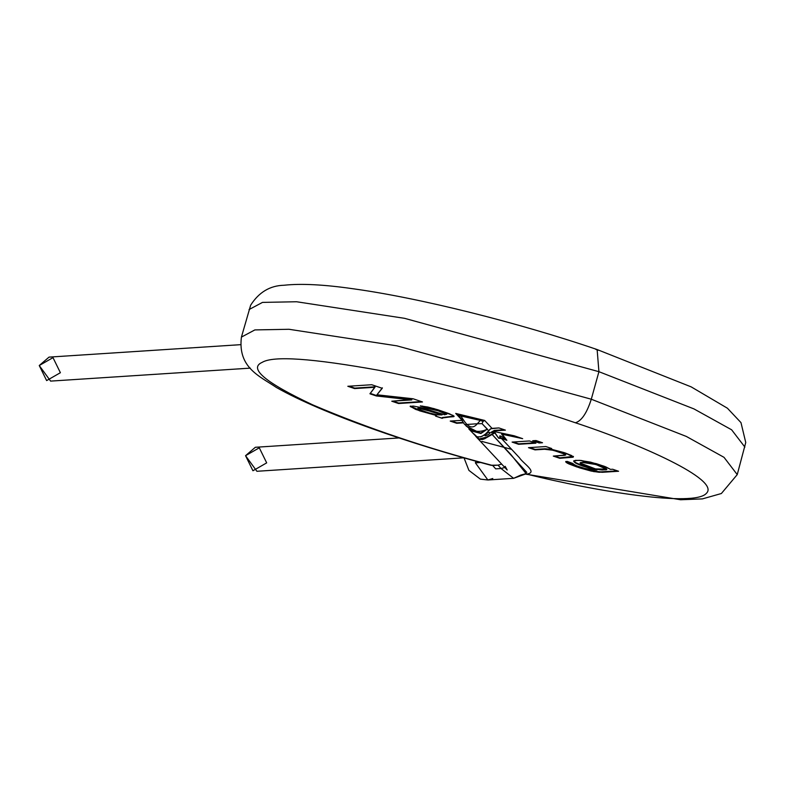 <?xml version="1.0" encoding="UTF-8"?>
<svg xmlns="http://www.w3.org/2000/svg" width="785" height="785" viewBox="0 0 785 785"><rect width="100%" height="100%" fill="white"/><g stroke="black" fill="none" stroke-linecap="round" stroke-linejoin="round"><path stroke-width="1.18" d="M479.37 439.306L476.829 436.745L479.37 439.306L483.383 439.227L486.474 437.157L479.606 438.884L486.582 437.608L494.786 432.447L498.661 438.236L494.786 432.447L498.661 438.236L494.815 432.918L484.63 438.746L482.186 439.502L479.37 439.306M464.808 424.597L477.329 423.763C473.09 428.875 468.596 427.776 463.837 420.485L460.54 415.608L455.722 413.42L458.695 415.51L460.54 415.608L463.837 420.485L460.844 418.493L463.837 420.485C468.596 427.776 473.09 428.875 477.329 423.763L480.332 420.407L484.63 420.436L492.038 428.384L498.907 427.933L505.403 430.141L494.354 430.857L495.178 431.74L514.244 435.803L522.673 438.668L501.595 434.115L506.884 440.326L501.478 438.481L506.884 440.326L501.733 433.654L522.673 438.668L514.244 435.803L495.178 431.74L491.341 432.672L494.354 430.857L505.403 430.141L498.907 427.933L490.802 428.747L484.541 434.939L480.479 436.911L476.927 436.784L473.806 433.752M506.286 439.62L503.97 438.844L506.286 439.62M501.546 438.04L498.524 437.795L501.546 438.04M504.284 429.758L494.422 430.386L504.284 429.758M501.733 433.654L518.748 437.333M491.096 432.28L494.422 430.386M486.474 437.157L494.786 432.447M60.386 372.708L46.639 380.588L39.25 365.525L52.997 357.646L60.386 372.708M240.377 344.684L49.043 357.116L39.25 365.525L50.603 381.108L250.307 368.126M266.684 462.875L252.937 470.755L245.548 455.692L259.295 447.813L266.684 462.875M399.065 437.942L255.341 447.283L245.548 455.692L256.891 471.285L463.837 457.822M441.994 414.922L423.184 409.132L417.806 408.553L421.466 410.496L430.386 413.302L437.451 414.833L441.994 414.922L436.705 414.715L428.345 412.733L418.768 409.377L417.806 408.553L419.259 408.386L442.455 414.421L419.857 407.974L418.219 408.386L419.386 407.925L424.322 408.946L442.455 414.421L441.994 414.922M606.344 469.155L596.1 464.063L582.961 462.532C571.303 461.776 598.435 471.236 603.861 469.813C615.872 470.627 588.289 460.981 582.961 462.532L595.972 464.524L606.344 469.155L595.452 468.9L580.596 463.209L583.088 462.08L580.596 463.209M470.176 459.686L469.391 459.392M598.926 371.688L693.969 408.916L731.63 429.797L744.877 447.077L731.63 429.797L693.969 408.916L598.926 371.688L597.13 349.551L595.756 349.374L597.13 349.551L598.926 371.688L404.56 318.327L296.612 301.754L262.494 302.392L249.051 309.565L262.494 302.392L296.612 301.754L404.56 318.327L598.926 371.688L591.291 399.222L686.335 436.44L724.005 457.321L737.243 474.601L724.005 457.321L686.335 436.44L591.291 399.222L598.926 371.688M598.327 350.247L595.756 349.374M417.846 408.73L417.934 408.112M492.774 478.507L487.877 479.988L475.396 462.846L487.877 479.988L480.371 479.125L468.92 470.392L464.023 457.881M467.301 426.618L480.911 433.497L487.338 429.11L482.039 423.635L483.04 421.427L484.63 420.436L455.722 413.42L460.54 415.608L480.332 420.407L458.695 415.51L464.445 424.224M490.753 465.23C412.154 444.496 322.821 413.852 276.477 387.525C259.658 376.152 237.639 367.743 241.417 337.099L254.86 329.916L288.978 329.278L396.925 345.851L591.291 399.222L396.925 345.851L288.978 329.278L254.86 329.916L241.417 337.099L250.65 305.198C258.893 292.236 270.03 285.583 284.042 285.249C301.028 283.385 324.136 284.572 353.387 288.811C419.514 297.927 518.051 322.537 597.13 349.551L691.163 386.868L727.41 408.21L740.981 422.624L745.75 442.504L737.243 474.601L721.366 493.52L702.389 498.897L680.566 499.751L525.764 474.14M410.221 406.306L413.45 406.09L420.623 407.484L444.781 414.774L446.793 413.98L444.781 414.774L420.623 407.484L413.45 406.09L410.221 406.306L415.736 409.446L436.401 415.491L435.547 416.089L442.22 418.356L443.662 417.512L453.769 416.668L453.141 415.442L433.938 408.592L420.299 405.884L426.304 408.082L430.101 408.112L438.256 410.329L446.812 413.921L434.183 409.083L422.114 406.041L426.304 408.082L432.192 408.553L446.155 413.352L446.685 414.382L438.128 410.79L426.304 408.082L420.299 405.884L427.874 407.032L437.785 409.741L449.354 413.734L454.064 416.217M442.298 417.718L454.073 416.109L442.357 417.522M410.32 406.061L419.779 410.378L436.529 415.029L419.779 410.378L410.32 406.061M393.01 401.135L398.672 403.058L421.349 401.586L398.545 403.519L422.467 401.959L413.077 398.77L376.947 394.786L382.373 387.839L376.947 394.786L382.246 388.3L371.737 384.728L347.824 386.279L354.594 388.585L375.073 386.799L354.722 388.124L349.06 386.2L354.594 388.585L375.073 386.799L369.971 393.805L376.29 395.954L411.909 399.457L376.417 395.493L370.098 393.354L376.29 395.954L411.909 399.457L391.774 401.213L398.545 403.519L393.01 401.135M513.341 442.014L518.718 443.839L534.83 442.799L518.718 443.839L513.341 442.014M533.898 440.679L539.285 442.504L541.395 442.367L539.158 442.966L542.504 442.75L536.018 440.542L532.662 440.758L539.158 442.966L533.898 440.679M573.325 456.85L564.16 452.611L549.206 448.677L551.678 448.52L545.85 446.537L528.501 447.666L534.997 449.874L544.623 448.794L534.997 449.874L545.075 449.226L550.903 449.756L561.206 452.631L565.769 454.986L565.259 453.848L560.048 451.728L550.246 449.157L544.496 449.255L553.297 450.286L565.131 454.299L565.769 454.986L564.415 455.369L553.307 456.095L559.793 458.303L573.158 457.194L571.784 455.624L565.2 452.965L549.206 448.677L551.678 448.52L545.85 446.537L528.501 447.666L534.997 449.874L529.747 447.587L535.125 449.412L545.202 448.775L551.031 449.295L561.334 452.17L565.73 454.672M554.544 456.016L559.921 457.841L573.452 456.399L559.921 457.841L554.544 456.016M549.333 448.225L550.56 448.137L549.333 448.225M565.828 461.452L568.772 463.366L576.867 466.447L593.99 471.157L600.78 471.863L617.481 470.872L600.78 471.863L593.99 471.157L576.867 466.447L568.772 463.366L565.828 461.452M573.796 460.785L575.748 462.659L580.39 464.72L597.159 469.567L580.39 464.72L575.748 462.659L573.796 460.785M580.753 463.003L583.088 462.08L596.934 464.308L606.314 468.91M526.392 473.581L520.897 475.023L513.606 478.32L501.046 468.508L495.688 468.861L492.715 465.505L490.713 465.23M451.473 420.995L456.841 422.821L462.973 422.428L456.841 422.821L451.473 420.995M480.852 433.016L486.258 429.601L480.911 433.497L471.491 430.396L480.763 432.996M465.947 425.823L471.206 429.817L468.88 428.855L471.206 429.817L464.455 424.234M480.636 462.502L475.396 462.846L480.636 462.502M475.955 461.217L475.396 462.846M460.844 418.493L458.695 415.51L455.722 413.42L461.089 419.17L455.722 413.42L484.63 420.436L480.332 420.407L477.329 423.763L482.039 423.635L487.24 429.209L480.911 433.497L471.481 430.945M462.139 420.299L450.227 421.074L456.713 423.282L463.346 422.85L456.713 423.282L450.227 421.074L462.139 420.299M490.743 465.24L498.063 465.152L501.664 464.102L498.063 465.152L501.046 468.508L498.063 465.152L492.715 465.505L495.688 468.861L501.046 468.508L513.606 478.32L487.877 479.988M526.657 474.101L525.999 473.934L526.657 474.101C538.432 472.541 523.095 463.484 519.454 457.743L501.478 438.481L519.454 457.743C523.095 463.484 538.432 472.541 526.657 474.101C594.608 491.165 694.45 507.483 706.421 493.304C720.738 479.802 639.539 443.849 575.395 422.772C581.548 420.946 586.846 413.087 591.291 399.222C586.846 413.087 581.548 420.946 575.395 422.772C516.324 402.479 450.992 385.023 379.39 370.402C312.234 358.284 273.141 355.615 262.102 362.395C248.423 368.391 265.291 382.54 312.695 404.854C367.419 428.208 427.423 448.421 492.715 465.505C427.423 448.421 367.419 428.208 312.695 404.854C265.291 382.54 248.423 368.391 262.102 362.395C273.141 355.615 312.234 358.284 379.39 370.402C450.992 385.023 516.324 402.479 575.395 422.772C639.539 443.849 720.738 479.802 706.421 493.304C694.45 507.483 594.608 491.165 526.657 474.101L524.988 473.954M481.862 441.425L511.634 449.373M442.171 418.179L435.547 416.089L436.529 415.029L435.547 416.089M512.105 442.092L518.591 444.3L535.939 443.172L529.453 440.964L512.105 442.092L529.453 440.964L535.939 443.172L518.591 444.3L512.105 442.092M573.158 457.194L559.793 458.303L553.307 456.095L565.769 454.986M565.808 461.688L567.182 461.403L565.7 461.914L567.251 463.15L579.546 467.84L591.144 471.059L599.063 472.276L618.59 471.255L612.663 469.244L610.524 469.381L605.628 466.8L596.365 463.68L581.096 460.471L575.385 460.344L573.668 461.246L576.504 463.582L582.725 466.084L592.989 469.136L597.159 469.567L594.549 470.156L583.598 468.164L575.748 465.505L573.089 464.269L573.079 463.562L567.182 461.403L572.795 463.68M573.933 460.775L579.271 460.314L590.556 462.149L604.136 466.221L610.524 469.381L612.663 469.244L618.59 471.255L602.291 472.295L593.862 471.618L576.74 466.908L568.644 463.827L565.7 461.914M468.88 428.855C475.239 432.084 481.352 432.182 487.2 429.169M468.831 428.924L475.896 436.264L478.045 437.059L481.784 436.499L485.974 433.752L490.095 429.179L492.038 428.384L484.63 420.436L483.04 421.427L480.332 420.407L483.04 421.427L482.039 423.635M572.697 463.837L577.044 465.996L586.876 469.057L592.852 470.127L597.032 470.029L580.262 465.181L575.081 462.787L573.668 461.246M539.158 442.966L532.662 440.758L536.018 440.542L542.504 442.75L539.158 442.966M398.545 403.519L391.774 401.213L411.782 399.918L376.29 395.954L369.971 393.805L374.945 387.26L354.594 388.585L347.824 386.279L371.737 384.728L382.246 388.3L376.947 394.786L413.077 398.77L422.467 401.959L398.545 403.519M436.401 415.491L419.651 410.84L410.192 406.522M454.064 416.433L442.23 417.973M513.606 478.32L526.225 473.748L510.819 454.466L491.999 434.311L526.784 472.364M488.633 430.7L487.24 429.209L488.633 430.7M504.843 467.497L501.046 468.508M494.354 430.857L491.341 432.672L495.178 431.74L494.354 430.857M501.478 438.481L498.661 438.236M501.046 438.02L500.104 437.01C497.111 433.32 509.553 440.522 501.046 438.02C509.553 440.522 497.111 433.32 500.104 437.01L501.046 438.02L500.104 437.01M488.152 432.437C495.6 431.652 478.143 440.248 488.152 432.437C478.143 440.248 495.6 431.652 488.152 432.437M475.818 436.411L507.188 470.009L505.157 466.319"/></g></svg>
